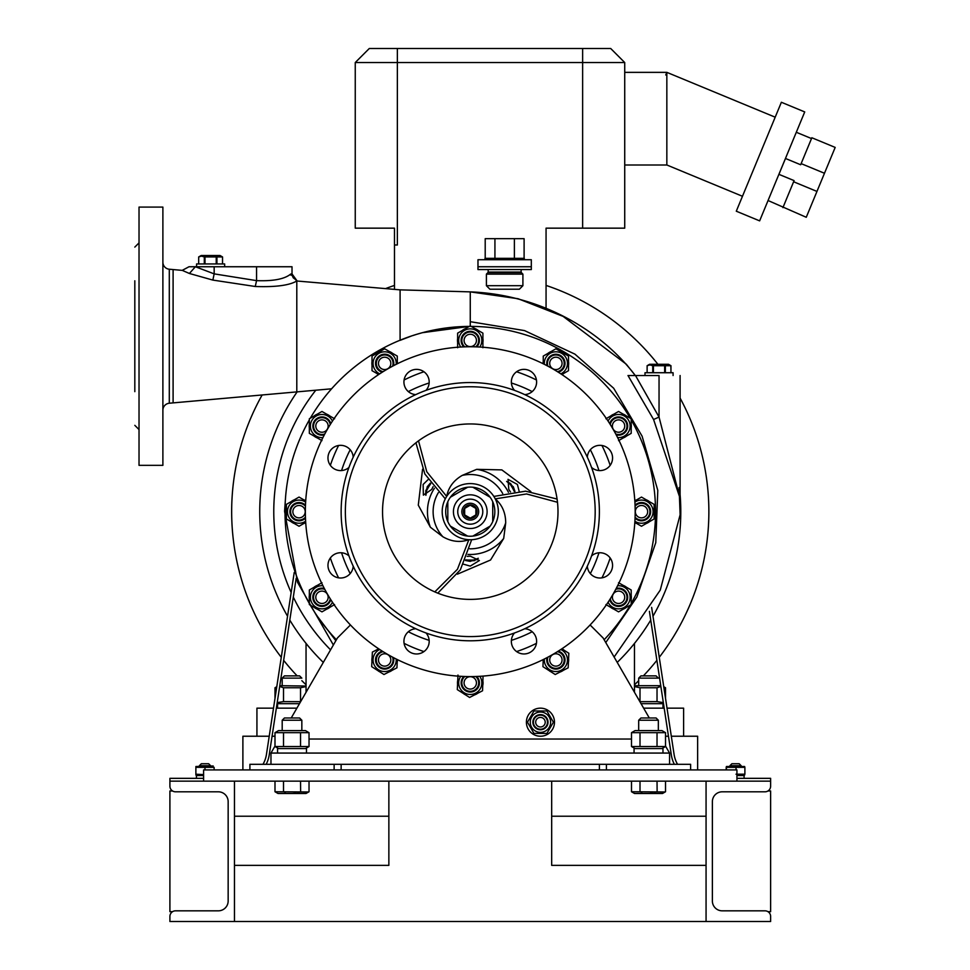 <?xml version="1.0" encoding="UTF-8"?>
<svg xmlns="http://www.w3.org/2000/svg" width="970" height="970" viewBox="0 0 970 970"><rect width="100%" height="100%" fill="white"/><g stroke="black" fill="none" stroke-linecap="round" stroke-linejoin="round"><path stroke-width="1.45" d="M706.063 781.141L770.629 781.141L770.629 786.197A5.614 5.614 0 0 1 765.015 791.811L722.201 791.811A9.821 9.821 0 0 0 712.38 801.632L712.38 901.009A9.821 9.821 0 0 0 722.201 910.83L765.015 910.83A5.614 5.614 0 0 1 770.629 916.444L770.629 921.5L706.063 921.5L706.063 781.141L551.675 781.141L551.675 865.361L706.063 865.361L706.063 921.5L169.908 921.5L169.908 916.444A5.614 5.614 0 0 1 175.521 910.83L218.335 910.83A9.821 9.821 0 0 0 228.156 901.009L228.156 801.632A9.821 9.821 0 0 0 218.335 791.811L175.521 791.811A5.614 5.614 0 0 1 169.908 786.197L169.908 781.141L551.675 781.141M388.861 781.141L388.861 865.361L234.473 865.361L234.473 921.5L234.473 781.141M203.591 781.141L203.591 769.913L736.933 769.913L736.933 781.141M334.129 764.299L249.908 764.299L249.908 769.913L334.129 769.913L334.129 764.299L690.616 764.299L690.616 769.913L606.408 769.913L606.408 764.299M665.529 736.23L668.476 736.23M671.313 736.23L697.636 736.23L697.636 769.913M599.387 769.913L599.387 764.299M242.888 769.913L242.888 736.23L269.223 736.23M272.061 736.23L274.995 736.23M341.137 769.913L341.137 764.299M551.675 801.632L551.675 816.231L706.063 816.231M234.473 816.231L388.861 816.231L388.861 801.632M767.961 790.974L770.629 790.974L770.629 911.679L767.961 911.679M172.563 911.679L169.908 911.679L169.908 790.974L172.563 790.974M426.024 632.973A12.634 12.634 0 0 1 416.554 653.974A12.634 12.634 0 0 1 403.932 641.728A12.634 12.634 0 0 1 415.766 628.73A129.131 129.131 0 0 0 524.758 628.73A12.634 12.634 0 0 1 536.604 641.728A12.634 12.634 0 0 1 512.463 646.529A12.634 12.634 0 0 1 514.512 632.973M591.579 555.907A12.634 12.634 0 0 1 612.567 565.377A12.634 12.634 0 0 1 599.933 578.011A12.634 12.634 0 0 1 587.323 566.165A129.131 129.131 0 0 0 415.766 394.608A129.131 129.131 0 0 0 348.957 467.431A12.634 12.634 0 0 1 327.969 457.961A12.634 12.634 0 0 1 340.591 445.327A12.634 12.634 0 0 1 353.201 457.173M587.323 457.173A12.634 12.634 0 0 1 599.933 445.327A12.634 12.634 0 0 1 612.567 457.961A12.634 12.634 0 0 1 591.579 467.431M514.512 390.352A12.634 12.634 0 0 1 523.982 369.364A12.634 12.634 0 0 1 536.604 381.61A12.634 12.634 0 0 1 524.758 394.608M415.766 394.608A12.634 12.634 0 0 1 403.932 381.61A12.634 12.634 0 0 1 428.073 376.809A12.634 12.634 0 0 1 426.024 390.352M470.268 676.587A164.912 164.912 0 0 0 635.18 511.663A164.912 164.912 0 0 0 470.268 346.751A164.912 164.912 0 0 0 305.356 511.663A164.912 164.912 0 0 0 470.268 676.587M340.591 552.742A12.634 12.634 0 0 1 348.957 555.907A129.131 129.131 0 0 0 353.201 566.165A12.634 12.634 0 0 1 340.591 578.011A12.634 12.634 0 0 1 327.969 565.377A12.634 12.634 0 0 1 340.591 552.742M470.268 636.587A124.912 124.912 0 0 0 595.18 511.663A124.912 124.912 0 0 0 470.268 386.751A124.912 124.912 0 0 0 345.356 511.663A124.912 124.912 0 0 0 470.268 636.587M524.758 628.73A129.131 129.131 0 0 0 587.323 566.165M470.268 423.951A87.724 87.724 0 0 0 382.544 511.663A87.724 87.724 0 0 0 470.268 599.387A87.724 87.724 0 0 0 557.992 511.663A87.724 87.724 0 0 0 470.268 423.951M601.946 577.853A147.367 147.367 0 0 0 610.166 557.98M610.166 465.357A147.367 147.367 0 0 0 601.946 445.485M536.446 379.997A147.367 147.367 0 0 0 516.573 371.765M604.14 639.739A185.27 185.27 0 0 0 630.233 605.134M631.191 603.473A185.27 185.27 0 0 0 631.191 419.864M630.233 418.203A185.27 185.27 0 0 0 471.226 326.405M431.141 330.576L422.314 332.71L469.31 326.405A185.27 185.27 0 0 0 310.303 418.203M309.345 419.864A185.27 185.27 0 0 0 309.345 603.473M310.303 605.134A185.27 185.27 0 0 0 336.396 639.739M423.951 371.765A147.367 147.367 0 0 0 404.078 379.997M338.591 445.485A147.367 147.367 0 0 0 330.358 465.357M330.358 557.98A147.367 147.367 0 0 0 338.591 577.853M348.957 467.431A129.131 129.131 0 0 0 348.957 555.907M353.201 566.165A129.131 129.131 0 0 0 415.766 628.73M430.401 483.108L427.212 486.807L425.878 495.318M465.467 560.478L470.268 561.387L478.295 558.284M433.081 486.673L431.735 489.426L423.381 495.136L423.126 484.454L428.073 479.629M514.937 491.414L513.324 486.807L506.619 481.399M510.511 491.96L508.789 489.426L508.025 479.338L517.398 484.454L519.12 491.147M467.213 556.368L470.268 556.162L479.386 560.527L470.268 566.092L463.611 564.237M434.803 591.894L457.452 569.281L468.862 539.708C460.204 542.715 451.547 541.733 442.878 536.762L430.377 527.231L418.288 505.164L422.568 469.237M557.483 502.266L526.577 493.96L495.246 498.859C502.169 504.837 505.649 512.827 505.697 522.842L503.697 538.435L490.553 560.005L457.367 574.191M418.519 440.841L426.776 471.759L446.685 496.434C448.407 487.425 453.584 480.417 462.229 475.397L476.731 469.334L501.854 469.892L530.857 491.572M493.839 496.434L525.607 491.172L557.071 499.053M445.291 498.859L424.848 473.99L415.936 442.793M471.675 539.708L460.35 569.839L437.785 593.155M274.995 746.088L270.969 753.072L274.995 746.088L270.969 753.072L669.567 753.072L669.567 764.299M270.969 753.072L270.969 764.299M665.529 746.088L669.567 753.072M350.425 624.971L337.414 637.981L291.218 717.982M649.306 717.982L603.122 637.981L590.099 624.971M536.446 643.34A147.367 147.367 0 0 1 516.573 651.573M423.951 651.573A147.367 147.367 0 0 1 404.078 643.34M476.525 500.823A12.525 12.525 0 0 0 459.428 505.406A12.525 12.525 0 0 0 464.012 522.515A12.525 12.525 0 0 0 481.108 517.932A12.525 12.525 0 0 0 476.525 500.823M456.227 535.973A28.069 28.069 0 0 0 494.579 525.704A28.069 28.069 0 0 0 484.297 487.352A28.069 28.069 0 0 0 445.957 497.634A28.069 28.069 0 0 0 456.227 535.973M472.875 487.243A24.565 24.565 0 0 1 490.105 497.198L472.875 487.243A24.565 24.565 0 0 0 467.649 487.243L450.419 497.198A24.565 24.565 0 0 0 447.813 501.72L447.813 521.617A24.565 24.565 0 0 0 450.419 526.14L467.649 536.095A24.565 24.565 0 0 0 472.875 536.095L490.105 526.14A24.565 24.565 0 0 0 492.724 521.617L492.724 501.72A24.565 24.565 0 0 0 490.105 497.198M492.724 501.72A24.565 24.565 0 0 1 492.724 521.617M490.105 526.14A24.565 24.565 0 0 1 472.875 536.095M467.649 536.095A24.565 24.565 0 0 1 467.649 487.243M461.841 526.249A16.842 16.842 0 0 0 484.854 520.09A16.842 16.842 0 0 0 478.683 497.076A16.842 16.842 0 0 0 455.682 503.248A16.842 16.842 0 0 0 461.841 526.249M462.969 507.455A8.427 8.427 0 0 1 474.475 504.376A8.427 8.427 0 0 1 477.555 515.882A8.427 8.427 0 0 1 466.061 518.962A8.427 8.427 0 0 1 462.969 507.455M470.268 518.15L464.654 514.912L464.654 508.425L470.268 505.188L475.882 508.425L475.882 514.912L470.268 518.15L464.848 515.021M476.161 515.07A6.802 6.802 0 0 1 466.861 517.568A6.802 6.802 0 0 1 464.375 508.268A6.802 6.802 0 0 1 473.675 505.77A6.802 6.802 0 0 1 476.161 515.07M475.676 508.316L470.268 505.188M475.882 514.682L475.882 508.425M470.462 518.041L475.882 514.912M464.654 508.425L464.654 514.912M673.083 375.523L673.083 372.722L645.001 372.722L645.001 375.523M665.347 372.722L665.347 365.714L670.973 365.714L668.512 364.296L649.573 364.296L647.111 365.714L649.924 364.902L652.737 365.714L652.737 372.722M653.428 372.722L653.428 365.714L652.737 365.714M653.428 365.714L664.656 365.714L664.656 372.722M665.347 365.714L664.656 365.714M670.973 372.722L670.876 365.666M647.123 372.722L647.123 365.714L647.111 372.722M670.961 365.714L670.961 372.722M224.652 266.75L224.652 263.937L196.57 263.937L196.57 266.75M216.916 263.937L216.916 256.941L222.53 256.941L220.081 255.522L201.142 255.522L198.68 256.941L201.493 256.128L204.306 256.941L204.306 263.937M204.997 263.937L204.997 256.941L204.306 256.941M204.997 256.941L216.225 256.941L216.225 263.937M216.916 256.941L216.225 256.941M222.53 256.941L222.53 263.937L222.542 256.941M198.692 263.937L198.692 256.941L198.68 263.937M504.655 269.563L531.317 269.563L531.317 266.75L477.98 266.75L531.317 266.75L531.317 259.73L477.98 259.73L477.98 269.563L504.655 269.563M519.386 289.205L489.911 289.205L486.406 285.701L522.903 285.701L519.386 289.205M521.145 269.563L521.145 272.073A0.703 0.703 0 0 0 521.351 272.57L522.903 274.122L486.406 274.122L486.406 285.701M522.903 274.122L522.903 285.701M521.351 272.57L487.958 272.57L486.406 274.122M487.958 272.57A0.703 0.703 0 0 0 488.165 272.073L488.165 269.563M524.297 259.73L524.297 258.323L485 258.323L485 259.73M485.206 258.323L485.206 238.681L524.103 238.681L524.103 258.323M494.93 258.323L494.93 238.681M514.379 258.323L514.379 238.681M555.883 653.78A6.172 6.172 0 0 0 549.711 659.964A6.172 6.172 0 0 0 555.883 666.135A6.172 6.172 0 0 0 562.054 659.964A6.172 6.172 0 0 0 555.883 653.78M547.941 657.139A8.427 8.427 0 0 0 555.883 668.378A8.427 8.427 0 0 0 557.41 651.682M618.557 591.106A6.172 6.172 0 0 0 612.385 597.278A6.172 6.172 0 0 0 618.557 603.461A6.172 6.172 0 0 0 624.728 597.278A6.172 6.172 0 0 0 618.557 591.106M610.275 598.817A8.427 8.427 0 0 0 626.984 597.278A8.427 8.427 0 0 0 615.744 589.348M623.237 609.172A12.768 12.768 0 0 0 626.511 607.281M631.191 599.169A12.768 12.768 0 0 0 631.191 595.398M626.511 587.286A12.768 12.768 0 0 0 623.237 585.395M610.603 607.281A12.768 12.768 0 0 0 613.877 609.172M548.523 670.246L547.262 669.385M549.881 671.119L549.82 671.204A12.768 12.768 0 0 0 550.657 671.616M560.005 672.04A12.768 12.768 0 0 0 563.364 670.306M568.408 662.425A12.768 12.768 0 0 0 568.59 658.654M564.285 650.337A12.768 12.768 0 0 0 561.969 648.736M543.115 659.624A12.768 12.768 0 0 0 543.176 661.261M558.259 651.149A9.118 9.118 -165.6 0 1 563.57 664.874A9.118 9.118 -165.6 0 1 547.068 657.611M544.34 659.006A11.579 11.579 14.4 0 0 565.631 666.208A11.579 11.579 14.4 0 0 560.83 649.488M561.872 648.797L568.832 653.259L568.165 667.821L555.216 674.526L542.933 666.657L543.261 659.552M616.205 588.463A9.118 9.118 0 0 1 626.462 601.849A9.118 9.118 0 0 1 609.742 599.654M608.093 602.237A11.579 11.579 0 0 0 628.584 603.073A11.579 11.579 0 0 0 617.611 585.747M618.557 582.691L631.191 589.99L631.191 604.577L618.557 611.864L605.923 604.577M462.908 693.186L461.647 692.325M464.266 694.059L464.206 694.144A12.768 12.768 0 0 0 465.042 694.556M474.391 694.981A12.768 12.768 0 0 0 477.749 693.247M482.793 685.366A12.768 12.768 0 0 0 482.975 681.595M457.731 680.431A12.768 12.768 0 0 0 457.561 684.202M476.731 676.454A9.118 9.118 -165.6 0 1 465.345 690.579A9.118 9.118 -165.6 0 1 463.805 676.454M460.75 676.308A11.579 11.579 14.4 0 0 464.024 692.653A11.579 11.579 14.4 0 0 479.786 676.308M483.048 676.09L482.551 690.761L469.589 697.466L457.306 689.597L457.986 675.035M470.268 676.72A6.172 6.172 0 0 0 464.084 682.904A6.172 6.172 0 0 0 470.268 689.076A6.172 6.172 0 0 0 476.44 682.904A6.172 6.172 0 0 0 470.268 676.72M464.8 676.49A8.427 8.427 0 0 0 470.268 691.319A8.427 8.427 0 0 0 475.736 676.49M377.294 670.246L376.033 669.385M378.652 671.119L378.591 671.204A12.768 12.768 0 0 0 379.428 671.616M388.776 672.04A12.768 12.768 0 0 0 392.135 670.306M397.179 662.425A12.768 12.768 0 0 0 397.421 659.624M378.555 648.736A12.768 12.768 0 0 0 377.172 649.609M372.116 657.49A12.768 12.768 0 0 0 371.946 661.261M393.468 657.611A9.118 9.118 -165.6 0 1 379.731 667.639A9.118 9.118 -165.6 0 1 382.277 651.149M379.707 649.488A11.579 11.579 14.4 0 0 378.409 669.712A11.579 11.579 14.4 0 0 396.196 659.006M397.312 659.564L396.936 667.821L383.974 674.526L371.692 666.657L372.371 652.095L378.688 648.821M384.654 653.78A6.172 6.172 0 0 0 378.47 659.964A6.172 6.172 0 0 0 384.654 666.135A6.172 6.172 0 0 0 390.825 659.964A6.172 6.172 0 0 0 384.654 653.78M383.126 651.682A8.427 8.427 0 0 0 384.654 668.378A8.427 8.427 0 0 0 392.583 657.139M641.497 505.491A6.172 6.172 0 0 0 635.326 511.663A6.172 6.172 0 0 0 641.497 517.847A6.172 6.172 0 0 0 647.669 511.663A6.172 6.172 0 0 0 641.497 505.491M635.095 517.131A8.427 8.427 0 0 0 649.924 511.663A8.427 8.427 0 0 0 635.095 506.207M646.178 523.545A12.768 12.768 0 0 0 649.451 521.666M654.132 513.554A12.768 12.768 0 0 0 654.132 509.783M649.451 501.672A12.768 12.768 0 0 0 646.178 499.78M636.817 499.78A12.768 12.768 0 0 0 634.816 500.775M634.816 522.551A12.768 12.768 0 0 0 636.817 523.545M635.059 505.212A9.118 9.118 0 0 1 649.403 516.234A9.118 9.118 0 0 1 635.059 518.125M634.901 521.193A11.579 11.579 0 0 0 651.525 517.459A11.579 11.579 0 0 0 634.901 502.145M634.829 500.932L641.497 497.076L654.132 504.376L654.132 518.962L641.497 526.249L634.829 522.406M618.557 419.877A6.172 6.172 0 0 0 612.385 426.048A6.172 6.172 0 0 0 618.557 432.232A6.172 6.172 0 0 0 624.728 426.048A6.172 6.172 0 0 0 618.557 419.877M615.744 433.99A8.427 8.427 0 0 0 626.984 426.048A8.427 8.427 0 0 0 610.275 424.52M623.237 437.931A12.768 12.768 0 0 0 626.511 436.051M631.191 427.94A12.768 12.768 0 0 0 631.191 424.169M626.511 416.057A12.768 12.768 0 0 0 623.237 414.166M613.877 414.166A12.768 12.768 0 0 0 610.603 416.057M609.742 423.684A9.118 9.118 0 0 1 623.116 418.155A9.118 9.118 0 0 1 616.205 434.863M617.611 437.591A11.579 11.579 0 0 0 624.34 416.021A11.579 11.579 0 0 0 608.093 421.101M605.923 418.761L618.557 411.462L631.191 418.761L631.191 433.347L618.557 440.635M555.883 357.202A6.172 6.172 0 0 0 549.711 363.374A6.172 6.172 0 0 0 555.883 369.558A6.172 6.172 0 0 0 562.054 363.374A6.172 6.172 0 0 0 555.883 357.202M557.41 371.655A8.427 8.427 0 0 0 555.883 354.959A8.427 8.427 0 0 0 547.941 366.187M561.969 374.602A12.768 12.768 0 0 0 563.837 373.377M568.517 365.266A12.768 12.768 0 0 0 568.517 361.483M563.837 353.383A12.768 12.768 0 0 0 560.563 351.492M551.202 351.492A12.768 12.768 0 0 0 547.929 353.383M543.249 361.483A12.768 12.768 0 0 0 543.115 363.714M547.068 365.726A9.118 9.118 0 0 1 560.442 355.481A9.118 9.118 0 0 1 558.259 372.189M560.83 373.85A11.579 11.579 0 0 0 561.666 353.347A11.579 11.579 0 0 0 544.34 364.32M543.249 363.786L543.249 356.087L555.883 348.788L568.517 356.087L568.517 370.673L561.848 374.517M470.268 334.262A6.172 6.172 0 0 0 464.084 340.434A6.172 6.172 0 0 0 470.268 346.605A6.172 6.172 0 0 0 476.44 340.434A6.172 6.172 0 0 0 470.268 334.262M475.736 346.848A8.427 8.427 0 0 0 470.268 332.019A8.427 8.427 0 0 0 464.8 346.848M482.902 342.325A12.768 12.768 0 0 0 482.902 338.542M478.222 330.443A12.768 12.768 0 0 0 474.948 328.551M465.588 328.551A12.768 12.768 0 0 0 462.314 330.443M457.634 338.542A12.768 12.768 0 0 0 457.634 342.325M463.805 346.884A9.118 9.118 0 0 1 474.827 332.54A9.118 9.118 0 0 1 476.731 346.884M479.786 347.03A11.579 11.579 0 0 0 476.052 330.406A11.579 11.579 0 0 0 460.75 347.03M457.634 347.733L457.634 333.146L470.268 325.847L482.902 333.146L482.902 347.733M384.654 357.202A6.172 6.172 0 0 0 378.47 363.374A6.172 6.172 0 0 0 384.654 369.558A6.172 6.172 0 0 0 390.825 363.374A6.172 6.172 0 0 0 384.654 357.202M392.583 366.187A8.427 8.427 0 0 0 384.654 354.959A8.427 8.427 0 0 0 383.126 371.655M397.421 363.714A12.768 12.768 0 0 0 397.288 361.483M392.607 353.383A12.768 12.768 0 0 0 389.334 351.492M379.973 351.492A12.768 12.768 0 0 0 376.7 353.383M372.019 361.483A12.768 12.768 0 0 0 372.019 365.266M376.7 373.377A12.768 12.768 0 0 0 378.555 374.602M382.277 372.189A9.118 9.118 0 0 1 376.748 358.815A9.118 9.118 0 0 1 393.468 365.726M396.196 364.32A11.579 11.579 0 0 0 374.626 357.591A11.579 11.579 0 0 0 379.707 373.85M378.688 374.517L372.019 370.673L372.019 356.087L384.654 348.788L397.288 356.087L397.288 363.786M321.979 419.877A6.172 6.172 0 0 0 315.796 426.048A6.172 6.172 0 0 0 321.979 432.232A6.172 6.172 0 0 0 328.151 426.048A6.172 6.172 0 0 0 321.979 419.877M330.261 424.52A8.427 8.427 0 0 0 313.553 426.048A8.427 8.427 0 0 0 324.792 433.99M329.921 416.057A12.768 12.768 0 0 0 326.66 414.166M317.299 414.166A12.768 12.768 0 0 0 314.025 416.057M309.345 424.169A12.768 12.768 0 0 0 309.345 427.94M314.025 436.051A12.768 12.768 0 0 0 317.299 437.931M324.32 434.863A9.118 9.118 0 0 1 314.074 421.489A9.118 9.118 0 0 1 330.782 423.684M332.443 421.101A11.579 11.579 0 0 0 311.952 420.265A11.579 11.579 0 0 0 322.925 437.591M321.979 440.635L309.345 433.347L309.345 418.761L321.979 411.462L334.601 418.761M299.039 505.491A6.172 6.172 0 0 0 292.855 511.663A6.172 6.172 0 0 0 299.039 517.847A6.172 6.172 0 0 0 305.21 511.663A6.172 6.172 0 0 0 299.039 505.491M305.441 506.207A8.427 8.427 0 0 0 290.612 511.663A8.427 8.427 0 0 0 305.441 517.131M303.719 523.545A12.768 12.768 0 0 0 305.708 522.551M305.708 500.775A12.768 12.768 0 0 0 303.719 499.78M294.359 499.78A12.768 12.768 0 0 0 291.085 501.672M286.405 509.783A12.768 12.768 0 0 0 286.405 513.554M291.085 521.666A12.768 12.768 0 0 0 294.359 523.545M305.477 518.125A9.118 9.118 0 0 1 291.133 507.104A9.118 9.118 0 0 1 305.477 505.212M305.623 502.145A11.579 11.579 0 0 0 289.012 505.879A11.579 11.579 0 0 0 305.623 521.193M305.695 522.406L299.039 526.249L286.405 518.962L286.405 504.376L299.039 497.076L305.695 500.932M321.979 591.106A6.172 6.172 0 0 0 315.796 597.278A6.172 6.172 0 0 0 321.979 603.461A6.172 6.172 0 0 0 328.151 597.278A6.172 6.172 0 0 0 321.979 591.106M324.792 589.348A8.427 8.427 0 0 0 313.553 597.278A8.427 8.427 0 0 0 330.261 598.817M326.66 609.172A12.768 12.768 0 0 0 329.921 607.281M317.299 585.395A12.768 12.768 0 0 0 314.025 587.286M309.345 595.398A12.768 12.768 0 0 0 309.345 599.169M314.025 607.281A12.768 12.768 0 0 0 317.299 609.172M330.782 599.654A9.118 9.118 0 0 1 317.408 605.183A9.118 9.118 0 0 1 324.32 588.463M322.925 585.747A11.579 11.579 0 0 0 316.184 607.305A11.579 11.579 0 0 0 332.443 602.237M334.601 604.577L321.979 611.864L309.345 604.577L309.345 589.99L321.979 582.691M544.57 719.813A4.777 4.777 0 0 0 538.059 718.067A4.777 4.777 0 0 0 536.313 724.578A4.777 4.777 0 0 0 542.824 726.336A4.777 4.777 0 0 0 544.57 719.813M546.522 718.685A7.02 7.02 0 0 0 536.931 716.115A7.02 7.02 0 0 0 534.361 725.705A7.02 7.02 0 0 0 543.952 728.276A7.02 7.02 0 0 0 546.522 718.685M543.176 735.963A14.041 14.041 0 0 0 554.209 719.461A14.041 14.041 0 0 0 537.707 708.427A14.041 14.041 0 0 0 526.674 724.929A14.041 14.041 0 0 0 543.176 735.963M547.007 718.406A7.578 7.578 0 0 1 544.231 728.761A7.578 7.578 0 0 1 533.876 725.984A7.578 7.578 0 0 1 536.653 715.63A7.578 7.578 0 0 1 547.007 718.406M545.528 731.004A10.173 10.173 0 0 0 549.25 717.109A10.173 10.173 0 0 0 535.355 713.386A10.173 10.173 0 0 0 531.633 727.282A10.173 10.173 0 0 0 545.528 731.004M553.409 722.201L546.922 733.429L533.961 733.429L527.474 722.201L533.961 710.974L546.922 710.974L553.409 722.201M465.733 560.587A49.118 49.118 0 0 0 474.803 560.587M470.268 560.793C474.791 560.66 474.791 560.66 470.268 560.793M514.888 491.135A49.118 49.118 0 0 0 510.365 483.278M430.171 483.278A49.118 49.118 0 0 0 425.636 491.135M768.058 200.523L806.264 217.28L806.931 215.679M794.09 180.614L778.922 174.345L785.482 158.474L800.662 164.754L811.841 137.752L801.135 163.615L824.476 173.266L806.264 217.28L816.958 191.429L793.618 181.766L794.09 180.614M796.297 132.272L811.502 138.552M781.371 102.262L736.291 211.205L759.631 220.869L804.724 111.926L781.371 102.262M666.839 163.857L666.839 164.985L742.462 196.279M624.728 164.997L666.839 164.997L666.839 72.435L665.747 74.981C667.19 71.501 667.19 71.501 665.747 74.981L666.839 72.35L775.2 117.188M617.223 662.413A210.526 210.526 90 0 0 650.737 620.085M652.992 616.241A210.526 210.526 90 0 0 680.091 494.494M394.475 289.351L394.475 228.156L355.25 228.156L355.25 62.541L355.25 228.156L355.25 62.541L624.728 62.541L624.728 228.156L546.062 228.156L546.062 308.436M355.25 228.156L355.25 62.541L369.291 48.5L355.25 62.541L369.291 48.5L610.7 48.5L624.728 62.541L624.728 228.156M397.361 48.5L397.361 244.998L394.475 244.998M297.111 391.916A210.526 210.526 90 0 0 287.544 616.241M289.8 620.085A210.526 210.526 90 0 0 323.301 662.413M634.477 684.771A238.596 238.596 90 0 0 638.684 680.673M643.365 675.884A238.596 238.596 90 0 0 656.884 660.34M659.26 657.308A238.596 238.596 90 0 0 680.091 398.076M657.915 364.296A238.596 238.596 90 0 0 546.062 285.423M394.475 285.423A238.596 238.596 90 0 0 385.708 288.551M262.118 395.02A238.596 238.596 90 0 0 281.276 657.308M283.652 660.34A238.596 238.596 90 0 0 297.159 675.884M301.84 680.673A238.596 238.596 90 0 0 306.047 684.771M306.047 692.301L306.047 643.413M256.929 736.23L256.929 708.161L273.504 708.161M276.341 708.161L296.893 708.161L277.565 708.161L277.565 703.674L277.565 708.161M667.02 708.161L683.607 708.161L683.607 736.23M641.049 703.674L662.971 703.674L662.971 708.161L643.644 708.161L664.183 708.161M634.477 643.413L634.477 692.301M315.783 390.231A196.498 196.498 90 0 0 291.17 592.5M293.304 597.083A196.498 196.498 90 0 0 330.564 649.851M793.618 181.766L782.923 207.629L793.618 181.766M834.515 149.016L835.182 147.416L811.841 137.752M824.476 173.266L835.182 147.416L824.476 173.266M203.591 778.34L169.908 778.34L169.908 781.141M770.629 781.141L770.629 778.34L736.933 778.34M677.545 764.299A28.069 28.069 0 0 1 674.101 754.502L651.634 607.378M294.225 572.47L266.435 754.502A28.069 28.069 0 0 1 262.991 764.299M266.18 764.299A30.882 30.882 0 0 0 269.211 754.927L296.165 578.375M649.403 611.355L671.325 754.927A30.882 30.882 0 0 0 674.344 764.299M638.684 720.237L640.94 717.982L656.096 717.982L658.339 720.237L638.684 720.237L638.684 730.616M665.529 781.141L665.529 791.75L662.51 793.496L634.513 793.496L631.494 791.75L665.129 791.981M655.938 792.053L654.859 792.32L655.938 792.053M654.726 792.344L654.095 792.478L654.726 792.344M652.276 792.805L650.579 792.987L652.276 792.805M641.897 792.247L640.649 791.932L641.897 792.247M657.126 791.811L657.029 781.141M631.494 781.141L631.494 791.75L634.513 793.496M640.006 781.141L640.006 791.75M662.971 753.072L662.971 748.585L634.065 748.585L634.065 753.072M657.029 746.536L665.529 746.536L665.529 732.665L631.494 732.665L631.494 746.536L657.029 746.536L657.029 732.665M631.494 732.665L635.047 730.616L661.989 730.616L665.093 732.423M632.222 746.936L635.047 748.585M640.006 732.665L640.006 746.536M300.53 746.536L309.03 746.536L309.03 732.665L274.995 732.665L274.995 746.536L300.53 746.536L300.53 732.665M278.548 730.616L274.995 732.665L278.548 730.616L305.489 730.616L308.314 732.277M275.722 746.936L278.548 748.585M283.507 732.665L283.507 746.536M306.471 753.072L306.471 748.585L277.565 748.585L277.565 753.072M284.44 717.982L282.197 720.237L284.44 717.982L299.597 717.982L301.84 720.237L282.197 720.237L282.197 730.616M309.03 781.141L309.03 791.75L306.023 793.496L278.014 793.496L274.995 791.75L308.63 791.981M299.439 792.053L298.36 792.32L299.439 792.053M298.226 792.344L297.596 792.478L298.226 792.344M295.777 792.805L294.08 792.987L295.777 792.805M285.398 792.247L284.149 791.932L285.398 792.247M300.627 791.811L300.53 781.141M274.995 781.141L274.995 791.75L278.014 793.496M283.507 781.141L283.507 791.75M663.747 686.724L665.068 687.487M640.94 675.884L656.096 675.884L658.339 678.127L638.684 678.127L640.94 675.884L638.684 678.127L638.684 685.705L638.684 678.127M284.44 675.884L299.597 675.884L301.84 678.127L282.197 678.127L284.44 675.884L282.197 678.127L282.197 685.705L282.197 678.127M639.897 701.686L657.029 701.625L663.335 702.62M635.047 685.705L660.752 685.705M665.529 698.388L665.529 687.754L663.783 686.918M660.849 686.445L657.029 687.754L640.006 687.754L634.477 686.566M640.006 687.754L640.006 701.625M657.029 687.754L657.029 701.625M299.487 703.674L277.565 703.674M277.19 702.62L283.507 701.625L300.627 701.686M279.772 685.705L306.047 686.032M306.035 686.554L300.53 687.754L283.507 687.754L279.663 686.445M276.753 686.918L274.995 687.754L274.995 698.388M283.507 687.754L283.507 701.625M300.53 687.754L300.53 701.625M731.889 763.742L739.188 763.742L741.153 765.706L729.925 765.706L731.889 763.742M744.099 778.34L744.099 775.527L736.933 775.527M736.024 774.193L744.402 774.193M726.397 766.518L744.669 766.518M744.402 767.331L726.178 767.331L726.178 769.913M726.663 769.913L726.178 767.331M736.024 767.331L736.024 769.913M744.887 767.331L744.887 774.193M214.115 769.913L214.115 767.331L195.879 767.331L195.879 774.193L203.591 774.606M195.879 766.518L213.206 765.985M204.997 767.331L204.997 769.913M203.591 775.527L196.437 775.527L196.437 778.34M201.348 763.742L208.647 763.742L210.611 765.706L199.383 765.706L201.348 763.742M173.096 402.889L169.301 403.229L169.301 269.223L173.096 269.563L173.096 402.889L331.607 388.8M470.268 326.405L470.268 291.873L400.089 289.86L296.796 280.997C289.363 285.386 275.504 287.229 255.255 286.489L212.854 280.087L189.392 273.479L182.263 270.375L173.096 269.563M162.887 262.239A7.02 7.02 0 0 0 169.301 269.223M162.887 410.213A7.02 7.02 0 0 1 169.301 403.229M400.089 289.86L400.089 340.361L411.11 336.154M422.314 332.71L416.36 334.432M416.094 334.517L412.82 335.571M162.887 465.345L139.025 465.345L139.025 207.095L162.887 207.095L162.887 465.345M134.818 391.662L134.818 280.791M134.818 247.095L139.025 242.888M134.818 425.345L139.025 429.564M284.998 511.663L285.01 513.688M655.538 511.663L655.49 507.856M601.267 380.664L596.962 376.493M285.131 504.8L285.386 523.654M317.699 616.787L335.838 640.721M605.765 642.564L636.853 597.071L655.769 542.703L657.793 490.371L642.091 436.161L613.67 388.23L574.931 354.147L524.503 330.588L470.268 321.688M680.055 498.253L653.574 419.501L627.99 375.523L659.042 375.523C686.202 375.523 686.202 375.523 659.042 375.523L659.042 417.076L653.574 419.501M212.854 280.087L214.164 273.867L256.565 280.633C273.2 281.276 284.586 279.081 290.685 274.073L291.934 273.819L293.134 277.699L296.796 280.5L291.934 273.819L290.685 275.08M182.263 270.375L189.004 266.75L182.214 270.363M189.392 273.479L195.394 266.75L214.164 266.75L214.164 273.867L195.394 266.75L192.8 266.75M214.164 266.75L256.565 266.75L256.565 280.633L255.255 286.489M635.495 375.523L659.042 417.076L680.079 498.677M189.004 266.75L195.394 266.75M256.565 266.75L292.018 266.75L292.018 273.916M296.796 391.953L296.796 280.997L290.685 274.073M429.152 382.98A135.097 135.097 0 0 0 408.346 391.589M350.194 449.74A135.097 135.097 0 0 0 341.573 470.547M341.573 552.779A135.097 135.097 0 0 0 350.194 573.597M408.346 631.737A135.097 135.097 0 0 0 429.152 640.358M511.384 640.358A135.097 135.097 0 0 0 532.19 631.737M590.342 573.597A135.097 135.097 0 0 0 598.963 552.779M598.963 470.547A135.097 135.097 0 0 0 590.342 449.74M532.19 391.589A135.097 135.097 0 0 0 511.384 382.98M434.402 488.286A42.813 42.813 0 0 0 430.377 527.231M467.952 554.428A42.813 42.813 0 0 0 503.697 538.435M469.735 548.814A37.151 37.151 0 0 0 505.697 522.842M502.702 493.56A37.151 37.151 0 0 0 462.229 475.397M438.367 492.639A37.151 37.151 0 0 0 442.878 536.762M508.45 492.299A42.813 42.813 0 0 0 476.731 469.334M476.658 559.666A48.427 48.427 0 0 1 465.733 559.872M425.503 493.196A48.427 48.427 0 0 1 430.777 483.642M508.644 482.138A48.427 48.427 0 0 1 514.282 491.487M309.03 739.043L631.494 739.043M521.145 272.073L488.165 272.073M582.63 228.156L582.63 48.5M610.7 48.5L624.728 62.541M624.728 72.362L666.839 72.362M658.339 730.616L658.339 720.237M661.989 748.585L665.529 746.536M305.489 748.585L309.03 746.536M301.84 730.616L301.84 720.237M661.989 730.616L665.529 732.665M276.777 686.724L274.995 687.754L276.777 686.724M278.548 703.674L277.153 702.874L278.548 703.674M661.989 703.674L663.383 702.874M743.747 775.527L744.669 775.006L743.747 775.527M196.789 775.527L195.879 775.006M208.647 763.742L210.611 765.706M635.302 375.523C600.042 328.963 538.689 294.443 470.268 291.873L518.089 298.724L563.121 316.39L626.293 364.211L635.302 375.523M285.629 496.373L284.574 511.335L297.56 582.352L333.365 645.001M614.119 657.029L660.267 590.087L680.128 514.755L679.097 487.522M680.091 499.077L680.091 375.523"/></g></svg>
